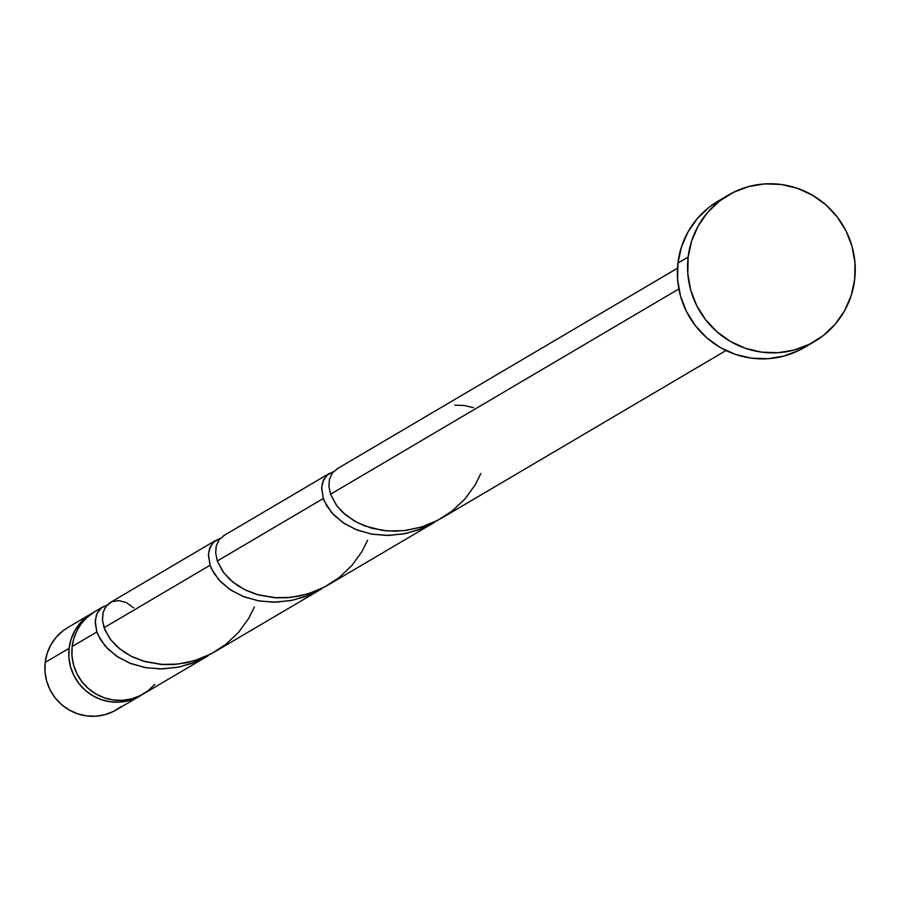 <?xml version="1.0" encoding="UTF-8"?>
<svg xmlns="http://www.w3.org/2000/svg" width="900" height="900" viewBox="0 0 900 900"><rect width="100%" height="100%" fill="white"/><g stroke="black" fill="none" stroke-linecap="round" stroke-linejoin="round"><path stroke-width="1.35" d="M69.097 648.326A47.779 46.958 -120.5 0 1 91.676 613.474A47.779 46.958 -120.5 0 1 93.229 612.607L86.737 616.837L80.066 623.194L74.79 630.765L71.078 639.248L69.097 648.326L45.18 662.423L69.097 648.326L68.918 657.653L70.549 666.855L73.913 675.585L78.907 683.516L85.309 690.334L92.903 695.79L101.374 699.649L110.407 701.786L119.644 702.113L128.745 700.616L141.716 694.867A47.779 46.958 -120.5 0 1 140.209 695.801A47.779 46.958 -120.5 0 1 90.326 694.181A47.779 46.958 -120.5 0 1 69.097 648.326M91.676 613.474L67.759 627.57A47.779 46.958 59.5 0 0 45.18 662.423L47.16 653.355L50.861 644.861L56.149 637.29L62.82 630.934L67.928 627.469M688.129 257.096A84.949 83.475 -120.5 0 1 728.269 195.131A84.949 83.475 -120.5 0 1 816.941 198.011A84.949 83.475 -120.5 0 1 854.674 279.529A84.949 83.475 -120.5 0 1 814.534 341.494A84.949 83.475 -120.5 0 1 725.861 338.614A84.949 83.475 -120.5 0 1 688.129 257.096L677.936 263.104L688.129 257.096L691.65 240.953L698.242 225.866L707.636 212.411L719.482 201.105L733.331 192.386L748.631 186.581L764.82 183.915L781.256 184.489L797.31 188.291L812.374 195.165L825.851 204.851L837.248 216.979L846.113 231.075L852.109 246.6L855 262.969L854.674 279.529L851.153 295.673L844.571 310.759L835.178 324.214L823.331 335.52L809.482 344.239L794.171 350.044L777.994 352.71L761.558 352.136L745.504 348.334L730.44 341.46L716.951 331.774L705.555 319.657L696.69 305.55L690.705 290.025L687.814 273.668L688.129 257.096M728.269 195.131L718.076 201.139A84.949 83.475 59.5 0 0 677.936 263.104A84.949 83.475 59.5 0 0 715.669 344.621A84.949 83.475 59.5 0 0 804.352 347.501L814.534 341.494M337.601 468.574L332.303 473.062L329.434 479.374L328.905 486.293L330.536 494.235L678.859 288.945L330.536 494.235L336.251 505.069L342.799 512.471L354.499 521.089L364.433 525.825L382.343 530.404L394.706 531.214L406.519 530.37L422.438 526.736L432.596 522.821L441.799 518.04L726.019 350.527M103.657 606.442L94.736 611.674A47.779 46.958 59.5 0 0 72.157 646.526L96.851 631.969L95.164 622.924L96.367 615.071L98.584 610.83L101.756 607.624L107.921 605.014M215.572 540.472L109.597 602.933L105.48 607.05L102.983 612.821L102.442 619.864L104.074 627.716L210.083 565.234L208.395 554.951L209.509 548.572L213.57 542.081L220.264 538.459M224.37 535.309L219.071 539.798L216.214 546.109L215.674 553.028L217.305 560.981L323.314 498.499L321.626 488.216L322.74 481.838L326.79 475.346L333.495 471.724M328.804 473.738L223.436 535.815M98.078 635.062L96.851 631.969L72.157 646.526A47.779 46.958 59.5 0 0 93.386 692.381A47.779 46.958 59.5 0 0 143.257 694.001L208.125 655.774L191.903 663.401L177.435 667.35L160.144 668.947L144.821 667.519L129.274 662.951L116.37 656.021L105.379 646.324L98.078 635.062M106.909 605.227L101.565 607.77L97.166 613.192L95.22 620.752L96.851 631.969L100.294 639.349L107.629 648.742L117.979 657.09L130.972 663.637L146.047 667.732L162.495 668.925L179.505 666.934L196.256 661.702L208.125 655.774M211.309 568.327L210.083 565.234L104.074 627.716L109.789 638.539L116.336 645.941L124.189 652.174L132.829 657.079L143.415 661.163L162.877 664.56L173.689 664.492L186.469 662.726L199.102 659.149L212.929 652.894L321.356 589.039L305.134 596.655L290.666 600.615L273.375 602.201L258.053 600.773L242.494 596.216L229.601 589.286L218.61 579.589L211.309 568.327M220.14 538.493L214.785 541.035L210.386 546.457L208.44 554.017L210.083 565.234L213.525 572.614L220.86 582.008L231.21 590.355L244.204 596.891L259.279 600.998L275.726 602.19L292.736 600.199L309.488 594.967L321.356 589.039M324.529 501.593L323.314 498.499L217.305 560.981L223.02 571.804L229.567 579.206L237.42 585.439L246.06 590.344L256.646 594.428L276.109 597.814L286.92 597.758L299.7 595.991L312.334 592.414L326.16 586.159L434.588 522.293L418.365 529.92L403.897 533.869L386.606 535.466L371.284 534.038L355.725 529.481L342.821 522.54L331.841 512.854L324.529 501.593M333.371 471.746L328.016 474.3L323.618 479.723L321.671 487.282L323.314 498.499L326.756 505.879L334.091 515.273L344.441 523.62L357.435 530.156L372.51 534.262L388.946 535.444L405.968 533.452L422.719 528.233L434.588 522.293M94.871 611.595L86.231 618.109L80.933 624.161L76.736 631.058L73.789 638.584L72.157 646.526L71.977 655.841L73.609 665.055L76.972 673.785L81.956 681.716L88.369 688.534L95.951 693.979L104.434 697.849L113.456 699.986L122.704 700.312L131.805 698.816L140.422 695.543L148.208 690.637L154.868 684.281M804.668 347.31L799.29 350.246L783.979 356.051L767.801 358.718L751.365 358.144L735.311 354.341L720.248 347.468L706.759 337.781L695.363 325.654L686.498 311.558L680.512 296.032L677.621 279.675L677.936 263.104L681.457 246.96L688.05 231.874L697.444 218.419L709.29 207.112L718.391 200.959M121.23 706.545L113.445 711.45L104.828 714.712L95.726 716.209L86.479 715.883L77.456 713.745L68.985 709.886L61.391 704.43L54.979 697.613L49.995 689.681L46.631 680.951L45 671.749L45.18 662.423A47.779 46.958 59.5 0 0 66.409 708.278A47.779 46.958 59.5 0 0 116.28 709.898L140.209 695.801M473.445 407.678L464.231 405.473L454.793 405.157M480.836 473.49L475.189 484.875L465.12 498.757L452.374 510.829L437.479 520.447L421.144 527.141L404.145 530.663L387.326 530.944L371.509 528.165L357.469 522.697L345.814 515.115L337.027 506.115L330.536 494.235M367.605 540.225L361.957 551.61L351.889 565.504L339.142 577.564L324.248 587.183L307.912 593.887L290.914 597.398L274.095 597.679L258.289 594.9L244.237 589.444L232.583 581.85L223.796 572.85L217.305 560.981M254.374 606.96L248.726 618.356L238.657 632.239L225.911 644.299L211.016 653.918L194.681 660.623L177.683 664.133L160.864 664.425L145.058 661.635L131.006 656.179L119.351 648.585L110.565 639.585L104.929 629.966L102.499 620.584L103.129 612.259L106.448 605.756L111.904 601.706L118.811 600.559L126.371 602.606L133.751 607.883M677.498 268.2L336.668 469.08"/></g></svg>
